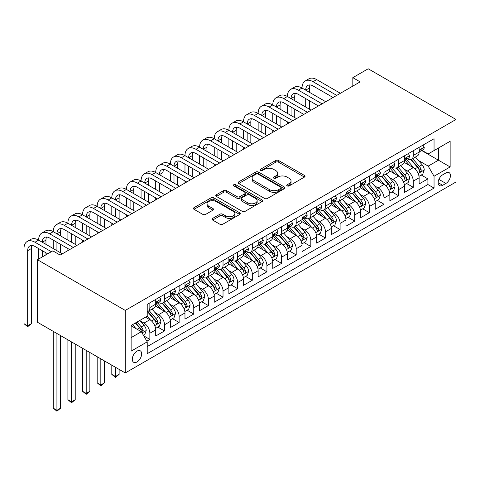 <?xml version="1.0" encoding="UTF-8"?>
<svg xmlns="http://www.w3.org/2000/svg" width="480" height="480" viewBox="0 0 480 480"><rect width="100%" height="100%" fill="white"/><g stroke="black" fill="none" stroke-linecap="round" stroke-linejoin="round"><path stroke-width="0.72" d="M287.166 185.91A1.422 0.822 0 0 0 289.176 185.91L304.434 177.096A2.034 1.17 0 0 0 305.034 176.268A2.034 1.17 0 0 0 304.434 175.44L278.58 160.512A2.034 1.17 0 0 0 275.706 160.512L260.448 169.32A1.422 0.822 0 0 0 260.028 169.902A1.422 0.822 0 0 0 260.448 170.484A1.422 0.822 0 0 0 262.458 170.484L264.432 169.344A6.498 3.756 0 0 1 273.624 169.344L275.778 170.586A6.498 3.756 0 0 1 277.686 173.238A6.498 3.756 0 0 1 275.778 175.896L273.804 177.036A1.422 0.822 0 0 0 273.39 177.612A1.422 0.822 0 0 0 273.804 178.194A1.422 0.822 0 0 0 275.814 178.194L277.788 177.054A6.498 3.756 0 0 1 286.986 177.054L289.14 178.296A6.498 3.756 0 0 1 291.042 180.954A6.498 3.756 0 0 1 289.14 183.606L287.166 184.746A1.422 0.822 0 0 0 286.746 185.328A1.422 0.822 0 0 0 287.166 185.91L287.166 184.746M136.974 361.962A6.624 3.822 120 0 0 141.3 356.124A6.624 3.822 120 0 0 140.286 350.82A6.624 3.822 120 0 0 136.974 351.144A6.624 3.822 120 0 0 132.648 356.982A6.624 3.822 120 0 0 133.662 362.286A6.624 3.822 120 0 0 136.974 361.962M212.646 218.394A2.034 1.17 0 0 0 212.052 219.228A2.034 1.17 0 0 0 212.646 220.056L219.9 224.244A2.034 1.17 0 0 0 222.774 224.244L239.724 214.458A2.034 1.17 0 0 0 240.318 213.63A2.034 1.17 0 0 0 239.724 212.796L213.87 197.868A2.034 1.17 0 0 0 210.996 197.868L194.046 207.654A2.034 1.17 0 0 0 193.452 208.488A2.034 1.17 0 0 0 194.046 209.316L202.806 214.374A2.034 1.17 0 0 0 205.68 214.374L212.934 210.186A2.034 1.17 0 0 0 213.528 209.358A2.034 1.17 0 0 0 212.934 208.53L208.59 206.016A5.436 3.138 0 0 1 207 203.802A5.436 3.138 0 0 1 210.354 200.904A5.436 3.138 0 0 1 216.276 201.582L233.298 211.41A5.436 3.138 0 0 1 234.888 213.63A5.436 3.138 0 0 1 231.534 216.528A5.436 3.138 0 0 1 225.612 215.844L222.774 214.206A2.034 1.17 0 0 0 219.9 214.206L212.646 218.394L212.646 220.056M456 119.472L368.196 68.778L352.83 77.652L360.144 81.876L60.144 255.078L52.83 250.854L37.464 259.728L125.268 310.422L456 119.472L456 181.998L125.268 372.942L125.268 310.422M264.576 198.45A2.034 1.17 0 0 0 267.45 198.45L284.4 188.664A2.034 1.17 0 0 0 284.994 187.836A2.034 1.17 0 0 0 284.4 187.008L258.54 172.08A2.034 1.17 0 0 0 255.672 172.08L238.722 181.866A2.034 1.17 0 0 0 238.122 182.694A2.034 1.17 0 0 0 238.722 183.522L264.576 198.45M234.33 186.216A1.422 0.822 0 0 1 235.776 186.414L235.776 184.728L262.062 199.902A2.034 1.17 0 0 1 262.656 200.73A2.034 1.17 0 0 1 262.062 201.564L245.112 211.35A2.034 1.17 0 0 1 242.238 211.35L216.384 196.422L216.384 194.76A2.034 1.17 0 0 0 215.79 195.588A2.034 1.17 0 0 0 216.384 196.422M216.384 194.76L223.638 190.572A2.034 1.17 0 0 1 226.512 190.572L236.994 196.626A2.034 1.17 0 0 0 239.868 196.626L244.68 193.848A2.034 1.17 0 0 0 245.274 193.02A2.034 1.17 0 0 0 244.68 192.192L233.766 185.886A1.422 0.822 0 0 1 233.346 185.304A1.422 0.822 0 0 1 234.222 184.548A1.422 0.822 0 0 1 235.776 184.728M146.82 341.154L149.856 339.402L143.778 335.898M140.328 320.976L144 323.094A8.28 4.782 60 0 1 149.856 333.234L155.706 329.856L155.706 336.024L164.49 330.954L157.83 327.108M154.962 312.522L158.634 314.646A8.28 4.782 60 0 1 164.49 324.786L170.34 321.408L170.34 327.57L179.124 322.506L172.464 318.66M169.596 304.074L173.268 306.198A8.28 4.782 60 0 1 179.124 316.338L184.974 312.954L184.974 319.122L193.758 314.052L187.098 310.212M184.23 295.626L187.902 297.75A8.28 4.782 60 0 1 193.758 307.884L199.608 304.506L199.608 310.674L208.392 305.604L201.732 301.764M198.864 287.178L202.536 289.296A8.28 4.782 60 0 1 208.392 299.436L214.242 296.058L214.242 302.226L223.026 297.156L216.366 293.31M213.498 278.73L217.17 280.848A8.28 4.782 60 0 1 223.026 290.988L228.876 287.61L228.876 293.778L237.66 288.708L231 284.862M228.132 270.282L231.804 272.4A8.28 4.782 60 0 1 237.66 282.54L243.51 279.162L243.51 285.33L252.294 280.26L245.634 276.414M242.766 261.828L246.438 263.952A8.28 4.782 60 0 1 252.294 274.092L258.144 270.714L258.144 276.882L266.928 271.812L260.268 267.966M257.4 253.38L261.072 255.504A8.28 4.782 60 0 1 266.928 265.644L272.778 262.26L272.778 268.428L281.562 263.358L274.902 259.518M272.034 244.932L275.706 247.056A8.28 4.782 60 0 1 281.562 257.196L287.412 253.812L287.412 259.98L296.196 254.91L289.536 251.07M286.668 236.484L290.34 238.608A8.28 4.782 60 0 1 296.196 248.742L302.046 245.364L302.046 251.532L310.83 246.462L304.17 242.616M301.302 228.036L304.974 230.154A8.28 4.782 60 0 1 310.83 240.294L316.68 236.916L316.68 243.084L325.464 238.014L318.804 234.168M315.936 219.588L319.608 221.706A8.28 4.782 60 0 1 325.464 231.846L331.32 228.468L331.32 234.636L340.098 229.566L333.438 225.72M330.57 211.14L334.242 213.258A8.28 4.782 60 0 1 340.098 223.398L345.954 220.02L345.954 226.188L354.732 221.118L348.072 217.272M345.204 202.686L348.876 204.81A8.28 4.782 60 0 1 354.732 214.95L360.588 211.566L360.588 217.734L369.366 212.67L362.706 208.824M359.838 194.238L363.51 196.362A8.28 4.782 60 0 1 369.366 206.502L375.222 203.118L375.222 209.286L384 204.216L377.34 200.376M374.472 185.79L378.144 187.914A8.28 4.782 60 0 1 384 198.048L389.856 194.67L389.856 200.838L398.634 195.768L391.974 191.922M389.106 177.342L392.778 179.46A8.28 4.782 60 0 1 398.634 189.6L404.49 186.222L404.49 192.39L413.268 187.32L413.268 181.152A8.28 4.782 -120 0 0 407.412 171.012L403.74 168.894M406.608 183.474L413.268 187.32M155.706 329.856A8.28 4.782 -120 0 0 149.856 319.716L145.464 317.178M170.34 321.408A8.28 4.782 -120 0 0 164.49 311.268L155.436 306.042M184.974 312.954A8.28 4.782 -120 0 0 179.124 302.82L170.07 297.594M199.608 304.506A8.28 4.782 -120 0 0 193.758 294.366L184.704 289.146M214.242 296.058A8.28 4.782 -120 0 0 208.392 285.918L199.338 280.692M228.876 287.61A8.28 4.782 -120 0 0 223.026 277.47L213.972 272.244M243.51 279.162A8.28 4.782 -120 0 0 237.66 269.022L228.606 263.796M258.144 270.714A8.28 4.782 -120 0 0 252.294 260.574L243.24 255.348M272.778 262.26A8.28 4.782 -120 0 0 266.928 252.126L257.874 246.9M287.412 253.812A8.28 4.782 -120 0 0 281.562 243.672L272.508 238.452M302.046 245.364A8.28 4.782 -120 0 0 296.196 235.224L287.142 229.998M316.68 236.916A8.28 4.782 -120 0 0 310.83 226.776L301.782 221.55M331.32 228.468A8.28 4.782 -120 0 0 325.464 218.328L316.416 213.102M345.954 220.02A8.28 4.782 -120 0 0 340.098 209.88L331.05 204.654M360.588 211.566A8.28 4.782 -120 0 0 354.732 201.432L345.684 196.206M375.222 203.118A8.28 4.782 -120 0 0 369.366 192.978L360.318 187.758M389.856 194.67A8.28 4.782 -120 0 0 384 184.53L374.952 179.304M404.49 186.222A8.28 4.782 -120 0 0 398.634 176.082L389.586 170.856M445.902 172.956L442.68 174.816A6.414 3.702 120 0 0 438.492 180.468A6.414 3.702 120 0 0 439.476 185.61A6.414 3.702 120 0 0 442.68 185.292L445.902 183.432A6.414 3.702 120 0 0 450.096 177.78A6.414 3.702 120 0 0 449.112 172.638A6.414 3.702 120 0 0 445.902 172.956M131.124 337.626L141.366 331.71L147.222 341.85L147.222 353.682L434.046 188.082L434.046 176.25L428.196 166.116L418.374 160.446M147.222 341.85L131.124 351.144L131.124 325.458L147.222 316.164L147.222 304.338L434.046 138.738L434.046 150.564L450.144 141.276L450.144 166.956L434.046 176.25M158.556 302.436L158.634 302.478A8.28 4.782 60 0 0 162.774 302.892L168.624 299.508A8.28 4.782 -120 0 0 170.34 295.722L170.34 290.988M173.19 293.988L173.268 294.03A8.28 4.782 60 0 0 177.408 294.438L183.264 291.06A8.28 4.782 -120 0 0 184.974 287.268L184.974 282.54M187.824 285.534L187.902 285.582A8.28 4.782 60 0 0 192.042 285.99L197.898 282.612A8.28 4.782 -120 0 0 199.608 278.82L199.608 274.092M202.458 277.086L202.536 277.134A8.28 4.782 60 0 0 206.676 277.542L212.532 274.164A8.28 4.782 -120 0 0 214.242 270.372L214.242 265.644M217.092 268.638L217.17 268.686A8.28 4.782 60 0 0 221.31 269.094L227.166 265.716A8.28 4.782 -120 0 0 228.876 261.924L228.876 257.19M231.726 260.19L231.804 260.232A8.28 4.782 60 0 0 235.944 260.646L241.8 257.262A8.28 4.782 -120 0 0 243.51 253.476L243.51 248.742M246.36 251.742L246.438 251.784A8.28 4.782 60 0 0 250.578 252.198L256.434 248.814A8.28 4.782 -120 0 0 258.144 245.028L258.144 240.294M260.994 243.294L261.072 243.336A8.28 4.782 60 0 0 265.212 243.744L271.068 240.366A8.28 4.782 -120 0 0 272.778 236.58L272.778 231.846M275.628 234.846L275.706 234.888A8.28 4.782 60 0 0 279.846 235.296L285.702 231.918A8.28 4.782 -120 0 0 287.412 228.126L287.412 223.398M290.262 226.392L290.34 226.44A8.28 4.782 60 0 0 294.48 226.848L300.336 223.47A8.28 4.782 -120 0 0 302.046 219.678L302.046 214.95M304.896 217.944L304.974 217.992A8.28 4.782 60 0 0 309.114 218.4L314.97 215.022A8.28 4.782 -120 0 0 316.68 211.23L316.68 206.496M319.536 209.496L319.608 209.538A8.28 4.782 60 0 0 323.748 209.952L329.604 206.574A8.28 4.782 -120 0 0 331.32 202.782L331.32 198.048M334.17 201.048L334.242 201.09A8.28 4.782 60 0 0 338.382 201.504L344.238 198.12A8.28 4.782 -120 0 0 345.954 194.334L345.954 189.6M348.804 192.6L348.876 192.642A8.28 4.782 60 0 0 353.016 193.05L358.872 189.672A8.28 4.782 -120 0 0 360.588 185.886L360.588 181.152M363.438 184.152L363.51 184.194A8.28 4.782 60 0 0 367.65 184.602L373.506 181.224A8.28 4.782 -120 0 0 375.222 177.432L375.222 172.704M378.072 175.698L378.144 175.746A8.28 4.782 60 0 0 382.284 176.154L388.14 172.776A8.28 4.782 -120 0 0 389.856 168.984L389.856 164.256M392.706 167.25L392.778 167.298A8.28 4.782 60 0 0 396.918 167.706L402.774 164.328A8.28 4.782 -120 0 0 404.49 160.536L404.49 155.808M147.222 346.584L427.902 184.53L427.902 178.872L419.124 183.942L419.124 177.774A8.28 4.782 -120 0 0 413.268 167.634L404.22 162.408M407.34 158.802L407.412 158.85A8.28 4.782 -120 0 0 411.552 159.258A8.28 4.782 -120 0 0 413.268 155.466L413.268 150.738M411.552 159.258L417.408 155.88A8.28 4.782 -120 0 0 419.124 152.088L419.124 147.354M149.856 302.814L149.856 307.548A8.28 4.782 60 0 1 148.14 311.34A8.28 4.782 60 0 1 147.222 311.67M148.14 311.34L153.99 307.956A8.28 4.782 -120 0 0 155.706 304.17L155.706 299.436M164.49 294.366L164.49 299.1A8.28 4.782 60 0 1 162.774 302.892M179.124 285.918L179.124 290.652A8.28 4.782 60 0 1 177.408 294.438M193.758 277.47L193.758 282.204A8.28 4.782 60 0 1 192.042 285.99M208.392 269.022L208.392 273.75A8.28 4.782 60 0 1 206.676 277.542M223.026 260.574L223.026 265.302A8.28 4.782 60 0 1 221.31 269.094M237.66 252.126L237.66 256.854A8.28 4.782 60 0 1 235.944 260.646M252.294 243.672L252.294 248.406A8.28 4.782 60 0 1 250.578 252.198M266.928 235.224L266.928 239.958A8.28 4.782 60 0 1 265.212 243.744M281.562 226.776L281.562 231.51A8.28 4.782 60 0 1 279.846 235.296M296.196 218.328L296.196 223.056A8.28 4.782 60 0 1 294.48 226.848M310.83 209.88L310.83 214.608A8.28 4.782 60 0 1 309.114 218.4M325.464 201.432L325.464 206.16A8.28 4.782 60 0 1 323.748 209.952M340.098 192.978L340.098 197.712A8.28 4.782 60 0 1 338.382 201.504M354.732 184.53L354.732 189.264A8.28 4.782 60 0 1 353.016 193.05M369.366 176.082L369.366 180.816A8.28 4.782 60 0 1 367.65 184.602M384 167.634L384 172.368A8.28 4.782 60 0 1 382.284 176.154M398.634 159.186L398.634 163.914A8.28 4.782 60 0 1 396.918 167.706M398.634 189.6L398.634 195.768M384 198.048L384 204.216M369.366 206.502L369.366 212.67M354.732 214.95L354.732 221.118M340.098 223.398L340.098 229.566M325.464 231.846L325.464 238.014M310.83 240.294L310.83 246.462M296.196 248.742L296.196 254.91M281.562 257.196L281.562 263.358M266.928 265.644L266.928 271.812M252.294 274.092L252.294 280.26M237.66 282.54L237.66 288.708M223.026 290.988L223.026 297.156M208.392 299.436L208.392 305.604M193.758 307.884L193.758 314.052M179.124 316.338L179.124 322.506M164.49 324.786L164.49 330.954M149.856 333.234L149.856 339.402M141.366 331.71L131.124 325.8M428.196 166.116L438.438 160.2L438.438 148.032L450.144 141.276M421.68 150.522L450.144 166.956M421.974 150.354L428.196 153.948L434.046 150.564M37.464 259.728L37.464 322.248L125.268 372.942M352.83 77.652L352.83 86.1M421.242 175.026L427.902 178.872M427.902 184.53L434.046 188.082M287.73 186.108L289.14 185.298A6.498 3.756 0 0 0 291.042 182.64L291.042 180.954M277.686 173.238L277.686 174.93A6.498 3.756 0 0 1 275.778 177.582L274.374 178.398M304.41 177.114L278.58 162.198A2.034 1.17 0 0 0 275.706 162.198L261.012 170.682M284.37 188.682L258.54 173.766A2.034 1.17 0 0 0 255.672 173.766L238.746 183.54M280.806 188.418A1.422 0.822 0 0 0 281.226 187.836A1.422 0.822 0 0 0 280.806 187.254L258.114 174.15A1.422 0.822 0 0 0 256.098 174.15L254.016 175.356A6.498 3.756 0 0 0 252.114 178.008A6.498 3.756 0 0 0 254.016 180.66L269.532 189.618A6.498 3.756 0 0 0 278.724 189.618L280.806 188.418L280.806 190.104A1.422 0.822 0 0 0 281.226 189.528L281.226 187.836M252.114 178.008L252.114 179.7A6.498 3.756 0 0 0 254.016 182.352L254.016 180.66M280.806 190.104L278.724 191.31A6.498 3.756 0 0 1 269.532 191.31L254.016 182.352M216.408 196.434L223.638 192.264L223.638 190.572M245.274 193.02L245.274 194.712A2.034 1.17 0 0 1 244.68 195.54L239.868 198.318A2.034 1.17 0 0 1 236.994 198.318L226.512 192.264A2.034 1.17 0 0 0 223.638 192.264M235.776 186.414L262.032 201.576M247.878 202.908A5.436 3.138 0 0 0 253.8 203.586A5.436 3.138 0 0 0 257.154 200.688A5.436 3.138 0 0 0 255.564 198.474L249.564 195.012A2.034 1.17 0 0 0 246.69 195.012L241.878 197.79A2.034 1.17 0 0 0 241.284 198.618A2.034 1.17 0 0 0 241.878 199.446L247.878 202.908L247.878 204.6A5.436 3.138 0 0 0 253.8 205.278A5.436 3.138 0 0 0 257.154 202.38L257.154 200.688M241.284 198.618L241.284 200.304A2.034 1.17 0 0 0 241.878 201.138L241.878 199.446M247.878 204.6L241.878 201.138M234.888 213.63L234.888 215.316A5.436 3.138 0 0 1 231.534 218.214A5.436 3.138 0 0 1 225.612 217.536L222.774 215.898A2.034 1.17 0 0 0 219.9 215.898L212.676 220.068M207 203.802L207 205.488A5.436 3.138 0 0 0 208.59 207.708L208.59 206.016M212.91 210.204L208.59 207.708M239.7 214.47L213.87 199.56A2.034 1.17 0 0 0 210.996 199.56L194.07 209.328M418.998 176.322L422.778 174.138L424.242 169.914A5.484 3.168 -120 0 0 422.106 164.766L415.422 157.026M414.084 168.168L406.44 159.324M409.734 165.594L405.3 160.458A13.14 7.59 -120 0 0 404.892 160.002M410.808 159.552L417.57 167.382A5.484 3.168 60 0 1 419.526 171.162L419.928 171.81L420.666 171.708L421.284 170.148A5.484 3.168 -120 0 0 419.328 166.368L412.638 158.628M411.204 159.426L418.47 167.838A2.796 1.614 60 0 1 419.178 168.936L421.284 170.148M423 145.116L424.242 147.27A5.484 3.168 60 0 1 423.108 149.7L420.33 151.302A5.484 3.168 -120 0 0 421.284 150.042L421.164 149.556M47.706 253.812L34.974 246.462A10.35 5.976 -120 0 0 29.802 245.952A10.35 5.976 -120 0 0 27.66 250.686L27.66 325.8L24 323.688L24 248.574A15.522 8.964 60 0 1 27.216 241.47L30.876 239.358A15.522 8.964 60 0 1 38.634 240.126A15.522 8.964 60 0 1 41.85 233.022L45.51 230.91A15.522 8.964 60 0 1 53.268 231.678A15.522 8.964 60 0 1 56.484 224.574L60.144 222.462A15.522 8.964 60 0 1 67.902 223.23A15.522 8.964 60 0 1 71.118 216.12L74.778 214.008A15.522 8.964 60 0 1 82.536 214.776A15.522 8.964 60 0 1 85.752 207.672L89.412 205.56A15.522 8.964 60 0 1 97.17 206.328A15.522 8.964 60 0 1 100.386 199.224L104.046 197.112A15.522 8.964 60 0 1 111.804 197.88A15.522 8.964 60 0 1 115.02 190.776L118.68 188.664A15.522 8.964 60 0 1 126.438 189.432A15.522 8.964 60 0 1 129.654 182.328L133.314 180.216A15.522 8.964 60 0 1 141.072 180.984A15.522 8.964 60 0 1 144.288 173.88L147.948 171.768A15.522 8.964 60 0 1 155.706 172.536A15.522 8.964 60 0 1 158.922 165.426L162.582 163.314A15.522 8.964 60 0 1 170.34 164.088A15.522 8.964 60 0 1 173.556 156.978L177.216 154.866A15.522 8.964 60 0 1 184.974 155.634A15.522 8.964 60 0 1 188.19 148.53L191.85 146.418A15.522 8.964 60 0 1 199.608 147.186A15.522 8.964 60 0 1 202.824 140.082L206.484 137.97A15.522 8.964 60 0 1 214.242 138.738A15.522 8.964 60 0 1 217.458 131.634L221.118 129.522A15.522 8.964 60 0 1 228.876 130.29A15.522 8.964 60 0 1 232.092 123.186L235.752 121.074A15.522 8.964 60 0 1 243.51 121.842A15.522 8.964 60 0 1 246.726 114.732L250.386 112.62A15.522 8.964 60 0 1 258.144 113.394A15.522 8.964 60 0 1 261.36 106.284L265.02 104.172A15.522 8.964 60 0 1 272.778 104.94A15.522 8.964 60 0 1 275.994 97.836L279.654 95.724A15.522 8.964 60 0 1 287.412 96.492A15.522 8.964 60 0 1 290.628 89.388L294.288 87.276A15.522 8.964 60 0 1 302.046 88.044A15.522 8.964 60 0 1 305.262 80.94L308.922 78.828A15.522 8.964 60 0 1 316.68 79.596L340.392 93.282M305.262 80.94A15.522 8.964 60 0 1 313.026 81.708L336.732 95.394M419.304 151.56L419.328 151.56A5.484 3.168 -120 0 0 420.33 151.302M420.576 149.634L421.284 150.042C420.936 149.214 420.354 149.55 419.526 151.056A5.484 3.168 60 0 1 419.124 151.836M333.072 97.506L313.026 85.932A10.35 5.976 -120 0 0 307.848 85.422A10.35 5.976 -120 0 0 305.706 90.156L309.366 88.044L309.366 92.268M310.014 84.942A10.35 5.976 -120 0 0 309.366 88.044M305.706 98.604L305.706 107.052M309.366 100.716L309.366 109.17M302.046 115.422L302.046 113.394M302.046 104.94L302.046 96.492M404.364 184.77L408.144 182.586L409.608 178.362A5.484 3.168 -120 0 0 407.472 173.214L400.788 165.474M399.45 176.616L391.806 167.772M395.1 174.042L390.666 168.906A13.14 7.59 -120 0 0 390.258 168.45M396.174 168.006L402.936 175.836A5.484 3.168 60 0 1 404.892 179.61L405.294 180.264L406.032 180.156L406.65 178.596A5.484 3.168 -120 0 0 404.694 174.822L398.004 167.076M396.57 167.874L403.836 176.292A2.796 1.614 60 0 1 404.544 177.384L406.65 178.596M389.73 193.224L393.51 191.04L394.974 186.81A5.484 3.168 -120 0 0 392.838 181.662L386.154 173.922M384.816 185.07L377.172 176.22M380.466 182.49L376.032 177.354A13.14 7.59 -120 0 0 375.624 176.898M381.54 176.454L388.302 184.284A5.484 3.168 60 0 1 390.258 188.058L390.66 188.712L391.398 188.604L392.016 187.044A5.484 3.168 -120 0 0 390.06 183.27L383.37 175.53M381.936 176.322L389.202 184.74A2.796 1.614 60 0 1 389.91 185.832L392.016 187.044M375.096 201.672L378.876 199.488L380.34 195.264A5.484 3.168 -120 0 0 378.204 190.11L371.52 182.37M370.182 193.518L362.538 184.668M365.832 190.938L361.398 185.802A13.14 7.59 -120 0 0 360.99 185.346M366.906 184.902L373.668 192.732A5.484 3.168 60 0 1 375.624 196.512L376.02 197.16L376.764 197.058L377.382 195.498A5.484 3.168 -120 0 0 375.426 191.718L368.736 183.978M367.302 184.776L374.568 193.188A2.796 1.614 60 0 1 375.276 194.28L377.382 195.498M360.462 210.12L364.242 207.936L365.706 203.712A5.484 3.168 -120 0 0 363.57 198.564L356.886 190.818M355.542 201.966L347.904 193.116M351.198 199.386L346.758 194.256A13.14 7.59 -120 0 0 346.356 193.794M352.272 193.35L359.034 201.18A5.484 3.168 60 0 1 360.99 204.96L361.386 205.608L362.13 205.506L362.748 203.946A5.484 3.168 -120 0 0 360.792 200.166L354.102 192.426M352.668 193.224L359.934 201.636A2.796 1.614 60 0 1 360.642 202.728L362.748 203.946M408.366 153.564L409.608 155.718A5.484 3.168 60 0 1 408.474 158.148L405.696 159.75A5.484 3.168 -120 0 0 406.65 158.49L406.53 158.004M290.628 89.388A15.522 8.964 60 0 1 298.392 90.156L302.046 88.044L325.758 101.73M298.392 90.156L322.098 103.842M404.67 160.008L404.694 160.008A5.484 3.168 -120 0 0 405.696 159.75M405.942 158.082L406.65 158.49C406.302 157.662 405.72 157.998 404.892 159.504A5.484 3.168 60 0 1 404.49 160.284M318.438 105.954L298.392 94.38A10.35 5.976 -120 0 0 293.214 93.87A10.35 5.976 -120 0 0 291.072 98.604L294.732 96.492L294.732 100.716M295.38 93.39A10.35 5.976 -120 0 0 294.732 96.492M291.072 107.052L291.072 115.506M294.732 109.17L294.732 117.618M287.412 123.87L287.412 121.842M287.412 113.394L287.412 104.94M393.732 162.018L394.974 164.172A5.484 3.168 60 0 1 393.84 166.596L391.062 168.204A5.484 3.168 -120 0 0 392.016 166.938L391.896 166.452M275.994 97.836A15.522 8.964 60 0 1 283.758 98.604L287.412 96.492L311.124 110.178M283.758 98.604L307.464 112.296M390.036 168.456L390.06 168.456A5.484 3.168 -120 0 0 391.062 168.204M391.308 166.53L392.016 166.938C391.668 166.11 391.086 166.452 390.258 167.952A5.484 3.168 60 0 1 389.856 168.732M303.804 114.408L283.758 102.828A10.35 5.976 -120 0 0 278.58 102.318A10.35 5.976 -120 0 0 276.438 107.052L280.098 104.94L280.098 109.17M280.746 101.838A10.35 5.976 -120 0 0 280.098 104.94M276.438 115.506L276.438 123.954M280.098 117.618L280.098 126.066M272.778 132.318L272.778 130.29M272.778 121.842L272.778 113.394M379.098 170.466L380.34 172.62A5.484 3.168 60 0 1 379.206 175.044L376.428 176.652A5.484 3.168 -120 0 0 377.382 175.386L377.262 174.9M261.36 106.284A15.522 8.964 60 0 1 269.124 107.052L272.778 104.94L296.49 118.632M269.124 107.052L292.83 120.744M375.402 176.91L375.426 176.91A5.484 3.168 -120 0 0 376.428 176.652M376.674 174.978L377.382 175.386C377.034 174.558 376.452 174.9 375.624 176.4A5.484 3.168 60 0 1 375.222 177.18M289.17 122.856L269.124 111.282A10.35 5.976 -120 0 0 263.946 110.766A10.35 5.976 -120 0 0 261.804 115.506L265.464 113.394L265.464 117.618M266.112 110.292A10.35 5.976 -120 0 0 265.464 113.394M261.804 123.954L261.804 132.402M265.464 126.066L265.464 134.514M258.144 140.766L258.144 138.738M258.144 130.29L258.144 121.842M364.464 178.914L365.706 181.068A5.484 3.168 60 0 1 364.572 183.492L361.788 185.1A5.484 3.168 -120 0 0 362.748 183.834L362.628 183.348M246.726 114.732A15.522 8.964 60 0 1 254.49 115.506L258.144 113.394L281.856 127.08M254.49 115.506L278.196 129.192M360.768 185.358L360.792 185.358A5.484 3.168 -120 0 0 361.788 185.1M362.04 183.426L362.748 183.834C362.4 183.012 361.818 183.348 360.99 184.848A5.484 3.168 60 0 1 360.588 185.628M274.536 131.304L254.49 119.73A10.35 5.976 -120 0 0 249.312 119.214A10.35 5.976 -120 0 0 247.17 123.954L250.83 121.842L250.83 126.066M251.478 118.74A10.35 5.976 -120 0 0 250.83 121.842M247.17 132.402L247.17 140.85M250.83 134.514L250.83 142.962M243.51 149.214L243.51 147.186M243.51 138.738L243.51 130.29M345.828 218.568L349.608 216.384L351.072 212.16A5.484 3.168 -120 0 0 348.936 207.012L342.252 199.266M340.908 210.414L333.27 201.564M336.564 207.84L332.124 202.704A13.14 7.59 -120 0 0 331.722 202.242M337.638 201.798L344.4 209.628A5.484 3.168 60 0 1 346.356 213.408L346.752 214.056L347.496 213.954L348.114 212.394A5.484 3.168 -120 0 0 346.158 208.614L339.468 200.874M338.034 201.672L345.3 210.084A2.796 1.614 60 0 1 346.008 211.176L348.114 212.394M349.83 187.362L351.072 189.516A5.484 3.168 60 0 1 349.938 191.94L347.154 193.548A5.484 3.168 -120 0 0 348.114 192.282L347.994 191.796M232.092 123.186A15.522 8.964 60 0 1 239.856 123.954L243.51 121.842L267.222 135.528M239.856 123.954L263.562 137.64M346.134 193.806L346.158 193.806A5.484 3.168 -120 0 0 347.154 193.548M347.406 191.874L348.114 192.282C347.766 191.46 347.184 191.796 346.356 193.296A5.484 3.168 60 0 1 345.954 194.082M259.902 139.752L239.856 128.178A10.35 5.976 -120 0 0 234.678 127.662A10.35 5.976 -120 0 0 232.536 132.402L236.196 130.29L236.196 134.514M236.844 127.188A10.35 5.976 -120 0 0 236.196 130.29M232.536 140.85L232.536 149.298M236.196 142.962L236.196 151.41M228.876 157.662L228.876 155.634M228.876 147.186L228.876 138.738M331.194 227.016L334.974 224.832L336.438 220.608A5.484 3.168 -120 0 0 334.302 215.46L327.618 207.72M326.274 218.862L318.636 210.018M321.93 216.288L317.49 211.152A13.14 7.59 -120 0 0 317.088 210.696M323.004 210.246L329.766 218.076A5.484 3.168 60 0 1 331.722 221.856L332.118 222.504L332.862 222.402L333.48 220.842A5.484 3.168 -120 0 0 331.524 217.062L324.834 209.322M323.4 210.12L330.666 218.532A2.796 1.614 60 0 1 331.374 219.624L333.48 220.842M335.196 195.81L336.438 197.964A5.484 3.168 60 0 1 335.304 200.394L332.52 201.996A5.484 3.168 -120 0 0 333.48 200.736L333.36 200.25M217.458 131.634A15.522 8.964 60 0 1 225.222 132.402L228.876 130.29L252.588 143.976M225.222 132.402L248.928 146.088M331.5 202.254L331.524 202.254A5.484 3.168 -120 0 0 332.52 201.996M332.772 200.322L333.48 200.736C333.132 199.908 332.55 200.244 331.722 201.75A5.484 3.168 60 0 1 331.32 202.53M245.268 148.2L225.222 136.626A10.35 5.976 -120 0 0 220.044 136.116A10.35 5.976 -120 0 0 217.902 140.85L221.562 138.738L221.562 142.962M222.21 135.636A10.35 5.976 -120 0 0 221.562 138.738M217.902 149.298L217.902 157.746M221.562 151.41L221.562 159.858M214.242 166.11L214.242 164.088M214.242 155.634L214.242 147.186M316.56 235.464L320.34 233.28L321.804 229.056A5.484 3.168 -120 0 0 319.668 223.908L312.984 216.168M311.64 227.31L304.002 218.466M307.296 224.736L302.856 219.6A13.14 7.59 -120 0 0 302.454 219.144M308.37 218.7L315.132 226.53A5.484 3.168 60 0 1 317.088 230.304L317.484 230.958L318.228 230.85L318.846 229.29A5.484 3.168 -120 0 0 316.89 225.516L310.2 217.77M308.766 218.568L316.032 226.98A2.796 1.614 60 0 1 316.74 228.078L318.846 229.29M320.562 204.258L321.804 206.412A5.484 3.168 60 0 1 320.67 208.842L317.886 210.444A5.484 3.168 -120 0 0 318.846 209.184L318.726 208.698M202.824 140.082A15.522 8.964 60 0 1 210.588 140.85L214.242 138.738L237.954 152.424M210.588 140.85L234.294 154.536M316.866 210.702L316.89 210.702A5.484 3.168 -120 0 0 317.886 210.444M318.138 208.776L318.846 209.184C318.498 208.356 317.916 208.692 317.088 210.198A5.484 3.168 60 0 1 316.68 210.978M230.634 156.648L210.588 145.074A10.35 5.976 -120 0 0 205.41 144.564A10.35 5.976 -120 0 0 203.268 149.298L206.928 147.186L206.928 151.41M207.576 144.084A10.35 5.976 -120 0 0 206.928 147.186M203.268 157.746L203.268 166.2M206.928 159.858L206.928 168.312M199.608 174.564L199.608 172.536M199.608 164.088L199.608 155.634M301.926 243.912L305.706 241.734L307.17 237.504A5.484 3.168 -120 0 0 305.034 232.356L298.35 224.616M297.006 235.758L289.368 226.914M292.662 233.184L288.222 228.048A13.14 7.59 -120 0 0 287.814 227.592M293.736 227.148L300.498 234.978A5.484 3.168 60 0 1 302.454 238.752L302.85 239.406L303.594 239.298L304.212 237.738A5.484 3.168 -120 0 0 302.256 233.964L295.566 226.224M294.132 227.016L301.398 235.434A2.796 1.614 60 0 1 302.106 236.526L304.212 237.738M305.928 212.706L307.17 214.866A5.484 3.168 60 0 1 306.036 217.29L303.252 218.892A5.484 3.168 -120 0 0 304.212 217.632L304.092 217.146M188.19 148.53A15.522 8.964 60 0 1 195.954 149.298L199.608 147.186L223.314 160.872M195.954 149.298L219.66 162.984M302.232 219.15L302.256 219.15A5.484 3.168 -120 0 0 303.252 218.892M303.504 217.224L304.212 217.632C303.864 216.804 303.276 217.146 302.454 218.646A5.484 3.168 60 0 1 302.046 219.426M216 165.096L195.954 153.522A10.35 5.976 -120 0 0 190.776 153.012A10.35 5.976 -120 0 0 188.634 157.746L192.294 155.634L192.294 159.858M192.942 152.532A10.35 5.976 -120 0 0 192.294 155.634M188.634 166.2L188.634 174.648M192.294 168.312L192.294 176.76M184.974 183.012L184.974 180.984M184.974 172.536L184.974 164.088M287.292 252.366L291.072 250.182L292.536 245.958A5.484 3.168 -120 0 0 290.4 240.804L283.716 233.064M282.372 244.212L274.734 235.362M278.028 241.632L273.588 236.496A13.14 7.59 -120 0 0 273.18 236.04M279.102 235.596L285.864 243.426A5.484 3.168 60 0 1 287.82 247.206L288.216 247.854L288.96 247.752L289.578 246.192A5.484 3.168 -120 0 0 287.622 242.412L280.932 234.672M279.498 235.47L286.764 243.882A2.796 1.614 60 0 1 287.472 244.974L289.578 246.192M291.294 221.16L292.536 223.314A5.484 3.168 60 0 1 291.402 225.738L288.618 227.346A5.484 3.168 -120 0 0 289.578 226.08L289.458 225.594M173.556 156.978A15.522 8.964 60 0 1 181.32 157.746L184.974 155.634L208.68 169.326M181.32 157.746L205.026 171.438M287.598 227.598L287.622 227.598A5.484 3.168 -120 0 0 288.618 227.346M288.87 225.672L289.578 226.08C289.23 225.252 288.642 225.594 287.82 227.094A5.484 3.168 60 0 1 287.412 227.874M201.366 173.55L181.32 161.97A10.35 5.976 -120 0 0 176.142 161.46A10.35 5.976 -120 0 0 174 166.2L177.66 164.088L177.66 168.312M178.308 160.986A10.35 5.976 -120 0 0 177.66 164.088M174 174.648L174 183.096M177.66 176.76L177.66 185.208M170.34 191.46L170.34 189.432M170.34 180.984L170.34 172.536M272.658 260.814L276.438 258.63L277.902 254.406A5.484 3.168 -120 0 0 275.766 249.252L269.082 241.512M267.738 252.66L260.1 243.81M263.394 250.08L258.954 244.95A13.14 7.59 -120 0 0 258.546 244.488M264.468 244.044L271.23 251.874A5.484 3.168 60 0 1 273.186 255.654L273.582 256.302L274.326 256.2L274.944 254.64A5.484 3.168 -120 0 0 272.988 250.86L266.298 243.12M264.864 243.918L272.13 252.33A2.796 1.614 60 0 1 272.838 253.422L274.944 254.64M276.66 229.608L277.902 231.762A5.484 3.168 60 0 1 276.768 234.186L273.984 235.794A5.484 3.168 -120 0 0 274.944 234.528L274.824 234.042M158.922 165.426A15.522 8.964 60 0 1 166.68 166.2L170.34 164.088L194.046 177.774M166.68 166.2L190.392 179.886M272.964 236.052L272.988 236.052A5.484 3.168 -120 0 0 273.984 235.794M274.23 234.12L274.944 234.528C274.596 233.706 274.008 234.042 273.186 235.542A5.484 3.168 60 0 1 272.778 236.322M186.732 181.998L166.68 170.424A10.35 5.976 -120 0 0 161.508 169.908A10.35 5.976 -120 0 0 159.366 174.648L163.026 172.536L163.026 176.76M163.674 169.434A10.35 5.976 -120 0 0 163.026 172.536M159.366 183.096L159.366 191.544M163.026 185.208L163.026 193.656M155.706 199.908L155.706 197.88M155.706 189.432L155.706 180.984M258.024 269.262L261.804 267.078L263.268 262.854A5.484 3.168 -120 0 0 261.132 257.706L254.448 249.96M253.104 261.108L245.466 252.258M248.76 258.534L244.32 253.398A13.14 7.59 -120 0 0 243.912 252.936M249.834 252.492L256.596 260.322A5.484 3.168 60 0 1 258.552 264.102L258.948 264.75L259.692 264.648L260.304 263.088A5.484 3.168 -120 0 0 258.354 259.308L251.664 251.568M250.23 252.366L257.496 260.778A2.796 1.614 60 0 1 258.204 261.87L260.304 263.088M262.026 238.056L263.268 240.21A5.484 3.168 60 0 1 262.134 242.634L259.35 244.242A5.484 3.168 -120 0 0 260.304 242.976L260.19 242.49M144.288 173.88A15.522 8.964 60 0 1 152.046 174.648L155.706 172.536L179.412 186.222M152.046 174.648L175.758 188.334M258.33 244.5L258.354 244.5A5.484 3.168 -120 0 0 259.35 244.242M259.596 242.568L260.304 242.976C259.962 242.154 259.374 242.49 258.552 243.99A5.484 3.168 60 0 1 258.144 244.77M172.098 190.446L152.046 178.872A10.35 5.976 -120 0 0 146.874 178.356A10.35 5.976 -120 0 0 144.732 183.096L148.392 180.984L148.392 185.208M149.04 177.882A10.35 5.976 -120 0 0 148.392 180.984M144.732 191.544L144.732 199.992M148.392 193.656L148.392 202.104M141.072 208.356L141.072 206.328M141.072 197.88L141.072 189.432M243.39 277.71L247.17 275.526L248.634 271.302A5.484 3.168 -120 0 0 246.498 266.154L239.814 258.414M238.47 269.556L230.832 260.706M234.126 266.982L229.686 261.846A13.14 7.59 -120 0 0 229.278 261.39M235.2 260.94L241.962 268.77A5.484 3.168 60 0 1 243.918 272.55L244.314 273.198L245.058 273.096L245.67 271.536A5.484 3.168 -120 0 0 243.72 267.756L237.03 260.016M235.596 260.814L242.862 269.226A2.796 1.614 60 0 1 243.564 270.318L245.67 271.536M247.392 246.504L248.634 248.658A5.484 3.168 60 0 1 247.5 251.088L244.716 252.69A5.484 3.168 -120 0 0 245.67 251.43L245.556 250.938M129.654 182.328A15.522 8.964 60 0 1 137.412 183.096L141.072 180.984L164.778 194.67M137.412 183.096L161.124 196.782M243.696 252.948L243.72 252.948A5.484 3.168 -120 0 0 244.716 252.69M244.962 251.016L245.67 251.43C245.328 250.602 244.74 250.938 243.918 252.444A5.484 3.168 60 0 1 243.51 253.224M157.464 198.894L137.412 187.32A10.35 5.976 -120 0 0 132.24 186.81A10.35 5.976 -120 0 0 130.098 191.544L133.758 189.432L133.758 193.656M134.406 186.33A10.35 5.976 -120 0 0 133.758 189.432M130.098 199.992L130.098 208.44M133.758 202.104L133.758 210.552M126.438 216.804L126.438 214.776M126.438 206.328L126.438 197.88M228.756 286.158L232.536 283.974L234 279.75A5.484 3.168 -120 0 0 231.864 274.602L225.18 266.862M223.836 278.004L216.198 269.16M219.486 275.43L215.052 270.294A13.14 7.59 -120 0 0 214.644 269.838M220.566 269.388L227.328 277.224A5.484 3.168 60 0 1 229.284 280.998L229.68 281.652L230.424 281.544L231.036 279.984A5.484 3.168 -120 0 0 229.086 276.21L222.396 268.464M220.962 269.262L228.228 277.674A2.796 1.614 60 0 1 228.93 278.772L231.036 279.984M232.758 254.952L234 257.106A5.484 3.168 60 0 1 232.866 259.536L230.082 261.138A5.484 3.168 -120 0 0 231.036 259.878L230.922 259.392M115.02 190.776A15.522 8.964 60 0 1 122.778 191.544L126.438 189.432L150.144 203.118M122.778 191.544L146.49 205.23M229.062 261.396L229.086 261.396A5.484 3.168 -120 0 0 230.082 261.138M230.328 259.47L231.036 259.878C230.694 259.05 230.106 259.386 229.284 260.892A5.484 3.168 60 0 1 228.876 261.672M142.83 207.342L122.778 195.768A10.35 5.976 -120 0 0 117.606 195.258A10.35 5.976 -120 0 0 115.464 199.992L119.124 197.88L119.124 202.104M119.772 194.778A10.35 5.976 -120 0 0 119.124 197.88M115.464 208.44L115.464 216.894M119.124 210.552L119.124 219.006M111.804 225.258L111.804 223.23M111.804 214.776L111.804 206.328M214.122 294.606L217.902 292.428L219.366 288.198A5.484 3.168 -120 0 0 217.23 283.05L210.546 275.31M209.202 286.452L201.564 277.608M204.852 283.878L200.418 278.742A13.14 7.59 -120 0 0 200.01 278.286M205.932 277.842L212.694 285.672A5.484 3.168 60 0 1 214.65 289.446L215.046 290.1L215.79 289.992L216.402 288.432A5.484 3.168 -120 0 0 214.452 284.658L207.762 276.912M206.328 277.71L213.594 286.128A2.796 1.614 60 0 1 214.296 287.22L216.402 288.432M218.124 263.4L219.366 265.554A5.484 3.168 60 0 1 218.232 267.984L215.448 269.586A5.484 3.168 -120 0 0 216.402 268.326L216.288 267.84M100.386 199.224A15.522 8.964 60 0 1 108.144 199.992L111.804 197.88L135.51 211.566M108.144 199.992L131.856 213.678M214.428 269.844L214.452 269.844A5.484 3.168 -120 0 0 215.448 269.586M215.694 267.918L216.402 268.326C216.06 267.498 215.472 267.84 214.65 269.34A5.484 3.168 60 0 1 214.242 270.12M128.196 215.79L108.144 204.216A10.35 5.976 -120 0 0 102.972 203.706A10.35 5.976 -120 0 0 100.83 208.44L104.49 206.328L104.49 210.552M105.138 203.226A10.35 5.976 -120 0 0 104.49 206.328M100.83 216.894L100.83 225.342M104.49 219.006L104.49 227.454M97.17 233.706L97.17 231.678M97.17 223.23L97.17 214.776M199.488 303.06L203.268 300.876L204.732 296.652A5.484 3.168 -120 0 0 202.596 291.498L195.912 283.758M194.568 294.906L186.93 286.056M190.218 292.326L185.784 287.19A13.14 7.59 -120 0 0 185.376 286.734M191.298 286.29L198.06 294.12A5.484 3.168 60 0 1 200.016 297.894L200.412 298.548L201.156 298.44L201.768 296.886A5.484 3.168 -120 0 0 199.812 293.106L193.128 285.366M191.694 286.158L198.96 294.576A2.796 1.614 60 0 1 199.662 295.668L201.768 296.886M115.464 367.284L115.464 376.494L119.124 374.382L119.124 369.396M119.124 374.382L115.464 377.424L111.804 374.382L111.804 365.172M111.804 374.382L115.464 376.494L115.464 377.424M203.49 271.854L204.732 274.008A5.484 3.168 60 0 1 203.598 276.432L200.814 278.04A5.484 3.168 -120 0 0 201.768 276.774L201.654 276.288M85.752 207.672A15.522 8.964 60 0 1 93.51 208.44L97.17 206.328L120.876 220.02M93.51 208.44L117.222 222.132M199.794 278.292L199.812 278.292A5.484 3.168 -120 0 0 200.814 278.04M201.06 276.366L201.768 276.774C201.426 275.946 200.838 276.288 200.016 277.788A5.484 3.168 60 0 1 199.608 278.568M113.562 224.244L93.51 212.664A10.35 5.976 -120 0 0 88.338 212.154A10.35 5.976 -120 0 0 86.196 216.894L89.856 214.782L89.856 219.006M90.504 211.674A10.35 5.976 -120 0 0 89.856 214.782M86.196 225.342L86.196 233.79M89.856 227.454L89.856 235.902M82.536 242.154L82.536 240.126M82.536 231.678L82.536 223.23M184.854 311.508L188.634 309.324L190.098 305.1A5.484 3.168 -120 0 0 187.962 299.946L181.272 292.206M179.934 303.354L172.296 294.504M175.584 300.774L171.15 295.638A13.14 7.59 -120 0 0 170.742 295.182M176.664 294.738L183.426 302.568A5.484 3.168 60 0 1 185.382 306.348L185.778 306.996L186.522 306.894L187.134 305.334A5.484 3.168 -120 0 0 185.178 301.554L178.494 293.814M177.06 294.612L184.326 303.024A2.796 1.614 60 0 1 185.028 304.116L187.134 305.334M100.83 358.836L100.83 384.942L104.49 382.83L104.49 360.948M104.49 382.83L100.83 385.872L97.17 382.83L97.17 356.724M97.17 382.83L100.83 384.942L100.83 385.872M188.856 280.302L190.098 282.456A5.484 3.168 60 0 1 188.964 284.88L186.18 286.488A5.484 3.168 -120 0 0 187.134 285.222L187.02 284.736M71.118 216.12A15.522 8.964 60 0 1 78.876 216.894L82.536 214.776L106.242 228.468M78.876 216.894L102.588 230.58M185.16 286.746L185.178 286.746A5.484 3.168 -120 0 0 186.18 286.488M186.426 284.814L187.134 285.222C186.792 284.4 186.204 284.736 185.382 286.236A5.484 3.168 60 0 1 184.974 287.016M98.928 232.692L78.876 221.118A10.35 5.976 -120 0 0 73.704 220.602A10.35 5.976 -120 0 0 71.562 225.342L75.222 223.23L75.222 227.454M75.87 220.128A10.35 5.976 -120 0 0 75.222 223.23M71.562 233.79L71.562 242.238M75.222 235.902L75.222 244.35M67.902 250.602L67.902 248.574M67.902 240.126L67.902 231.678M170.22 319.956L174 317.772L175.464 313.548A5.484 3.168 -120 0 0 173.328 308.4L166.638 300.654M165.3 311.802L157.662 302.952M160.95 309.222L156.516 304.092A13.14 7.59 -120 0 0 156.108 303.63M162.03 303.186L168.792 311.016A5.484 3.168 60 0 1 170.748 314.796L171.144 315.444L171.888 315.342L172.5 313.782A5.484 3.168 -120 0 0 170.544 310.002L163.86 302.262M162.426 303.06L169.692 311.472A2.796 1.614 60 0 1 170.394 312.564L172.5 313.782M86.196 350.388L86.196 393.39L89.856 391.278L89.856 352.5M89.856 391.278L86.196 394.32L82.536 391.278L82.536 348.27M82.536 391.278L86.196 393.39L86.196 394.32M174.222 288.75L175.464 290.904A5.484 3.168 60 0 1 174.33 293.328L171.546 294.936A5.484 3.168 -120 0 0 172.5 293.67L172.386 293.184M56.484 224.574A15.522 8.964 60 0 1 64.242 225.342L67.902 223.23L91.608 236.916M64.242 225.342L87.954 239.028M170.526 295.194L170.544 295.194A5.484 3.168 -120 0 0 171.546 294.936M171.792 293.262L172.5 293.67C172.158 292.848 171.57 293.184 170.748 294.684A5.484 3.168 60 0 1 170.34 295.464M84.294 241.14L64.242 229.566A10.35 5.976 -120 0 0 59.07 229.05A10.35 5.976 -120 0 0 56.928 233.79L60.588 231.678L60.588 235.902M61.236 228.576A10.35 5.976 -120 0 0 60.588 231.678M56.928 242.238L56.928 250.686M60.588 244.35L60.588 252.798M53.268 248.574L53.268 240.126M155.586 328.404L159.366 326.22L160.83 321.996A5.484 3.168 -120 0 0 158.694 316.848L152.004 309.108M150.666 320.25L147.168 316.2M146.316 317.676L145.752 317.016M147.396 311.634L154.158 319.464A5.484 3.168 60 0 1 156.114 323.244L156.51 323.892L157.254 323.79L157.866 322.23A5.484 3.168 -120 0 0 155.91 318.45L149.226 310.71M147.792 311.508L155.058 319.92A2.796 1.614 60 0 1 155.76 321.012L157.866 322.23M71.562 341.934L71.562 401.838L75.222 399.726L75.222 344.046M75.222 399.726L71.562 402.768L67.902 399.726L67.902 339.822M67.902 399.726L71.562 401.838L71.562 402.768M159.588 297.198L160.83 299.352A5.484 3.168 60 0 1 159.696 301.782L156.912 303.384A5.484 3.168 -120 0 0 157.866 302.124L157.752 301.632M41.85 233.022A15.522 8.964 60 0 1 49.608 233.79L53.268 231.678L76.974 245.364M49.608 233.79L73.314 247.476M155.892 303.642L155.91 303.642A5.484 3.168 -120 0 0 156.912 303.384M157.158 301.71L157.866 302.124C157.524 301.296 156.936 301.632 156.114 303.132A5.484 3.168 60 0 1 155.706 303.918M69.66 249.588L49.608 238.014A10.35 5.976 -120 0 0 44.436 237.504A10.35 5.976 -120 0 0 42.294 242.238L45.954 240.126L45.954 244.35M46.602 237.024A10.35 5.976 -120 0 0 45.954 240.126M42.294 250.686L42.294 256.938M45.954 252.798L45.954 254.826M38.634 259.05L38.634 248.574M143.49 335.388L144.732 334.668L146.196 330.444A5.484 3.168 -120 0 0 144.06 325.296L139.848 320.424M135.918 328.566L132.534 324.648M131.682 326.124L131.124 325.47M135.312 323.04L139.524 327.912A5.484 3.168 60 0 1 141.48 331.692L141.876 332.34L142.62 332.238L143.232 330.678A5.484 3.168 -120 0 0 141.276 326.898L137.07 322.026M135.654 322.842L140.424 328.368A2.796 1.614 60 0 1 141.126 329.466L143.232 330.678M56.928 333.486L56.928 410.292L60.588 408.18L60.588 335.598M60.588 408.18L56.928 411.222L53.268 408.18L53.268 331.374M53.268 408.18L56.928 410.292L56.928 411.222M27.216 241.47A15.522 8.964 60 0 1 34.974 242.238L38.634 240.126L62.34 253.812M34.974 242.238L51.366 251.7M31.968 245.472A10.35 5.976 -120 0 0 31.32 248.574L31.32 323.688L27.66 325.8L27.66 326.73L24 323.688M31.32 323.688L27.66 326.73M144 323.094L149.856 319.716M158.634 314.646L164.49 311.268M173.268 306.198L179.124 302.82M187.902 297.75L193.758 294.366M202.536 289.296L208.392 285.918M217.17 280.848L223.026 277.47M231.804 272.4L237.66 269.022M246.438 263.952L252.294 260.574M261.072 255.504L266.928 252.126M275.706 247.056L281.562 243.672M290.34 238.608L296.196 235.224M304.974 230.154L310.83 226.776M319.608 221.706L325.464 218.328M334.242 213.258L340.098 209.88M348.876 204.81L354.732 201.432M363.51 196.362L369.366 192.978M378.144 187.914L384 184.53M392.778 179.46L398.634 176.082M407.412 171.012L413.268 167.634M413.268 155.466L419.124 152.088M149.856 307.548L155.706 304.17M164.49 299.1L170.34 295.722M179.124 290.652L184.974 287.268M193.758 282.204L199.608 278.82M208.392 273.75L214.242 270.372M223.026 265.302L228.876 261.924M237.66 256.854L243.51 253.476M252.294 248.406L258.144 245.028M266.928 239.958L272.778 236.58M281.562 231.51L287.412 228.126M296.196 223.056L302.046 219.678M310.83 214.608L316.68 211.23M325.464 206.16L331.32 202.782M340.098 197.712L345.954 194.334M354.732 189.264L360.588 185.886M369.366 180.816L375.222 177.432M384 172.368L389.856 168.984M398.634 163.914L404.49 160.536M413.268 181.152L419.124 177.774M438.882 179.382L445.902 183.432M438.144 182.676L442.68 185.292M289.14 185.298L289.14 183.606M273.804 178.194L273.804 177.036M275.778 177.582L275.778 175.896M260.448 170.484L260.448 169.32M275.706 162.198L275.706 160.512M278.58 162.198L278.58 160.512M304.434 177.096L304.434 175.44M238.722 183.522L238.722 181.866M255.672 173.766L255.672 172.08M258.54 173.766L258.54 172.08M284.4 188.664L284.4 187.008M269.532 191.31L269.532 189.618M278.724 191.31L278.724 189.618M226.512 192.264L226.512 190.572M236.994 198.318L236.994 196.626M239.868 198.318L239.868 196.626M244.68 195.54L244.68 193.848M262.062 201.564L262.062 199.902M219.9 215.898L219.9 214.206M222.774 215.898L222.774 214.206M225.612 217.536L225.612 215.844M212.934 210.186L212.934 208.53M194.046 209.316L194.046 207.654M210.996 199.56L210.996 197.868M213.87 199.56L213.87 197.868M239.724 214.458L239.724 212.796M418.164 173.508L424.206 170.022M419.328 166.368L422.106 164.766M414.954 168.894L417.57 167.382M424.206 147.21L419.124 150.144M316.68 79.596L313.026 81.708M403.53 181.962L409.572 178.47M404.694 174.822L407.472 173.214M400.32 177.342L402.936 175.836M388.896 190.41L394.938 186.918M390.06 183.27L392.838 181.662M385.686 185.79L388.302 184.284M374.262 198.858L380.304 195.366M375.426 191.718L378.204 190.11M371.052 194.244L373.668 192.732M359.628 207.306L365.67 203.814M360.792 200.166L363.57 198.564M356.418 202.692L359.034 201.18M409.572 155.658L404.49 158.592M394.938 164.106L389.856 167.04M380.304 172.554L375.222 175.494M365.67 181.002L360.588 183.942M344.994 215.754L351.036 212.268M346.158 208.614L348.936 207.012M341.784 211.14L344.4 209.628M351.036 189.456L345.954 192.39M330.36 224.202L336.402 220.716M331.524 217.062L334.302 215.46M327.15 219.588L329.766 218.076M336.402 197.904L331.32 200.838M315.726 232.656L321.768 229.164M316.89 225.516L319.668 223.908M312.516 228.036L315.132 226.53M321.768 206.352L316.68 209.286M301.092 241.104L307.134 237.612M302.256 233.964L305.034 232.356M297.882 236.484L300.498 234.978M307.134 214.8L302.046 217.734M286.458 249.552L292.5 246.06M287.622 242.412L290.4 240.804M283.248 244.938L285.864 243.426M292.5 223.248L287.412 226.188M271.824 258L277.866 254.508M272.988 250.86L275.766 249.252M268.614 253.386L271.23 251.874M277.866 231.696L272.778 234.636M257.184 266.448L263.232 262.962M258.354 259.308L261.132 257.706M253.98 261.834L256.596 260.322M263.232 240.144L258.144 243.084M242.55 274.896L248.598 271.41M243.72 267.756L246.498 266.154M239.346 270.282L241.962 268.77M248.598 248.598L243.51 251.532M227.916 283.35L233.964 279.858M229.086 276.21L231.864 274.602M224.712 278.73L227.328 277.224M233.964 257.046L228.876 259.98M213.282 291.798L219.33 288.306M214.452 284.658L217.23 283.05M210.078 287.178L212.694 285.672M219.33 265.494L214.242 268.428M198.648 300.246L204.696 296.754M199.812 293.106L202.596 291.498M195.444 295.632L198.06 294.12M204.696 273.942L199.608 276.876M184.014 308.694L190.062 305.202M185.178 301.554L187.962 299.946M180.81 304.08L183.426 302.568M190.062 282.39L184.974 285.33M169.38 317.142L175.428 313.656M170.544 310.002L173.328 308.4M166.176 312.528L168.792 311.016M175.428 290.838L170.34 293.778M154.746 325.59L160.794 322.104M155.91 318.45L158.694 316.848M151.542 320.976L154.158 319.464M160.794 299.292L155.706 302.226M142.062 332.916L146.16 330.552M141.276 326.898L144.06 325.296M137.154 329.28L139.524 327.912M31.32 248.574L27.66 250.686"/></g></svg>
